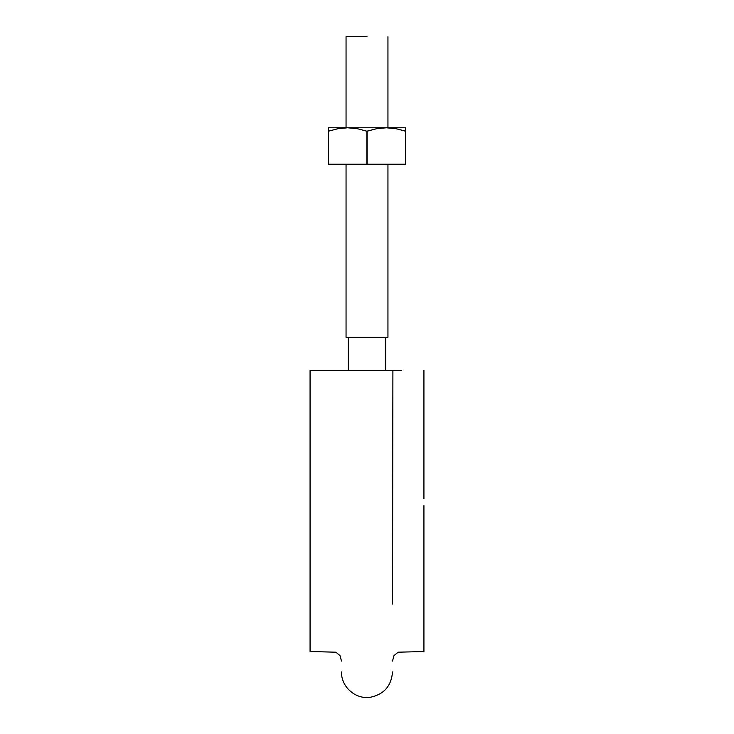 <?xml version="1.0" encoding="UTF-8"?>
<svg xmlns="http://www.w3.org/2000/svg" width="734" height="734" viewBox="0 0 734 734"><rect width="100%" height="100%" fill="white"/><g stroke="black" fill="none" stroke-linecap="round" stroke-linejoin="round"><path stroke-width="1.1" d="M401.36 370.523L310.069 370.523L310.069 651.508L310.069 370.523L339.273 370.523M341.53 370.523L392.387 370.523M392.507 604.045L392.901 370.523M394.14 370.523L398.58 370.523M310.069 370.523L310.069 498.533M310.069 505.643L310.069 651.508L335.878 652.205L339.998 655.618L341.493 661.077M423.931 370.523L423.931 498.533M423.931 505.643L423.931 651.508L398.122 652.205L394.002 655.618L392.507 661.077M348.329 337.273L348.329 370.523L348.329 337.273M367 36.7L346.053 36.7L346.053 127.78L346.053 36.7L367 36.7M387.947 337.273L346.053 337.273L346.053 164.214L346.053 337.273L387.947 337.273L387.947 164.214M389.662 127.89L395.819 128.652L389.662 127.89M405.709 131.202L405.709 164.214L405.709 131.202L396.066 128.707L405.709 131.202L405.709 127.78L347.641 127.78L357.375 128.707L366.881 131.202L376.615 128.707L386.359 127.78L396.066 128.698M344.338 127.89L338.19 128.652L344.338 127.89M337.924 128.707L347.641 127.78L328.291 127.78L328.291 131.202L328.291 127.78L328.291 131.202L328.291 127.78L347.641 127.78L357.375 128.707L366.881 131.202L367.119 164.214L328.291 164.214L366.881 164.214L366.881 131.202L367.119 164.214L405.709 164.214L367.119 164.214L367.119 131.202L376.615 128.707L386.359 127.78L347.641 127.78L337.897 128.707L328.41 131.202L337.934 128.707L328.41 131.202L328.41 164.214L328.41 131.202M405.59 131.202L405.59 164.214L405.59 131.202L396.103 128.707L386.359 127.78L405.709 127.78M328.291 131.202L328.291 164.214L328.291 131.202M341.493 672.005C341.081 686.822 355.54 699.585 370.193 697.3C383.946 694.447 391.378 686.015 392.507 672.005M385.671 370.523L385.671 337.273M387.947 127.78L387.947 36.7"/></g></svg>
